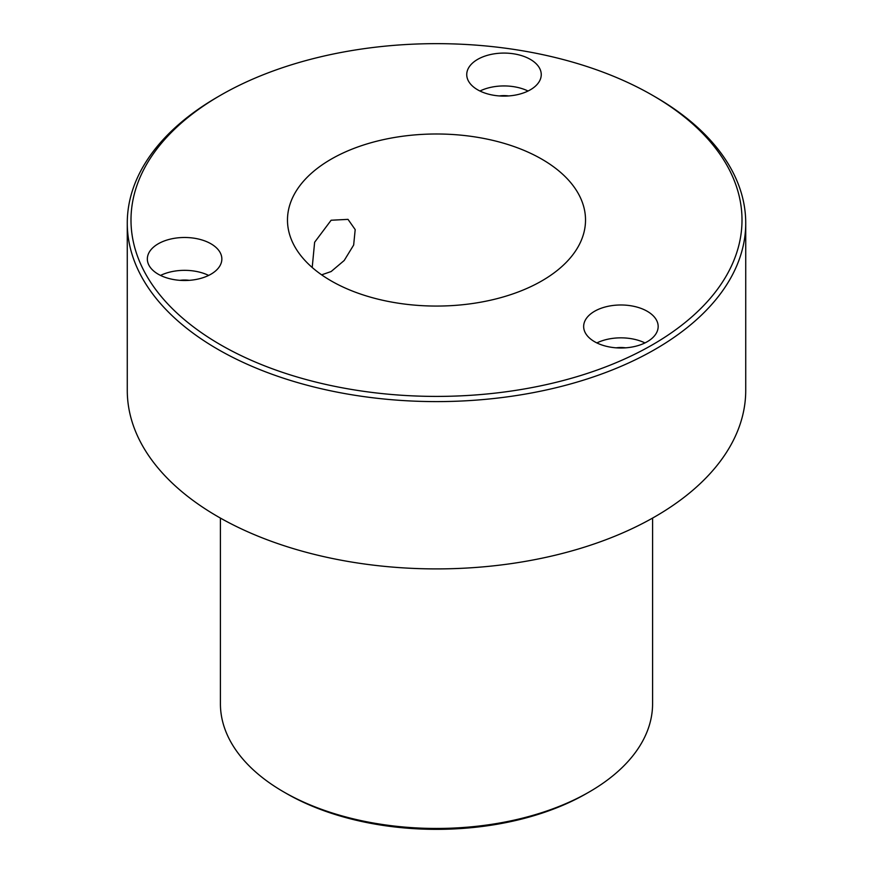 <?xml version="1.0" encoding="UTF-8"?>
<svg xmlns="http://www.w3.org/2000/svg" width="873" height="873" viewBox="0 0 873 873"><rect width="100%" height="100%" fill="white"/><g stroke="black" fill="none" stroke-linecap="round" stroke-linejoin="round"><path stroke-width="1.31" d="M312.207 267.498L314.629 242.247L331.129 220.236L348.011 219.363L355.191 229.599L353.663 245.029L344.213 260.481L331.129 271.536L321.624 274.842M530.348 59.386A37.255 21.509 0 0 0 489.742 54.715A37.255 21.509 0 0 0 466.739 74.587A37.255 21.509 0 0 0 477.651 89.799A37.255 21.509 0 0 0 518.256 94.47A37.255 21.509 0 0 0 541.249 74.587A37.255 21.509 0 0 0 530.348 59.386M528.056 91.021A37.255 21.509 0 0 0 479.943 91.021M508.697 95.932A20.494 11.829 0 0 0 499.301 95.932M210.939 243.785A37.255 21.509 0 0 0 170.333 239.126A37.255 21.509 0 0 0 147.341 258.997A37.255 21.509 0 0 0 158.253 274.209A37.255 21.509 0 0 0 198.848 278.869A37.255 21.509 0 0 0 221.851 258.997A37.255 21.509 0 0 0 210.939 243.785M208.647 275.421A37.255 21.509 0 0 0 160.545 275.421M189.288 280.342A20.494 11.829 0 0 0 179.893 280.342M647.253 311.29A37.255 21.509 0 0 0 606.648 306.619A37.255 21.509 0 0 0 583.655 326.502A37.255 21.509 0 0 0 594.568 341.703A37.255 21.509 0 0 0 635.162 346.374A37.255 21.509 0 0 0 658.166 326.502A37.255 21.509 0 0 0 647.253 311.29M644.961 342.925A37.255 21.509 0 0 0 596.859 342.925M625.603 347.836A20.494 11.829 0 0 0 616.207 347.836M331.129 280.866A149.021 86.034 180 0 1 287.479 220.029A149.021 86.034 180 0 1 379.471 140.542A149.021 86.034 180 0 1 541.871 159.192A149.021 86.034 180 0 1 585.521 220.029A149.021 86.034 180 0 1 493.529 299.515A149.021 86.034 180 0 1 331.129 280.866M589.297 791.92L586.667 793.437A212.357 122.602 180 0 1 286.333 793.437L283.703 791.92A216.089 124.752 0 0 0 589.297 791.92A216.089 124.752 0 0 0 652.589 703.703L652.589 518.082M220.476 344.748A305.506 176.379 0 0 0 652.524 344.748A305.506 176.379 0 0 0 652.524 95.31L655.154 96.827A309.228 178.529 180 0 1 655.165 96.838A309.228 178.529 180 0 1 745.728 223.073A309.228 178.529 180 0 1 554.835 388.016A309.228 178.529 180 0 1 217.846 349.309A309.228 178.529 180 0 1 127.272 223.073A309.228 178.529 180 0 1 217.835 96.838L220.476 95.31A305.506 176.379 0 0 0 220.476 344.748M127.272 223.073L127.272 390.384A309.228 178.529 0 0 0 217.846 516.62A309.228 178.529 0 0 0 554.835 555.315A309.228 178.529 0 0 0 745.728 390.384L745.728 223.073M286.333 793.437L283.703 791.92A216.089 124.752 0 0 1 220.411 703.703L220.411 518.082M655.165 96.838L652.524 95.31A305.506 176.379 0 0 0 220.476 95.31"/></g></svg>
